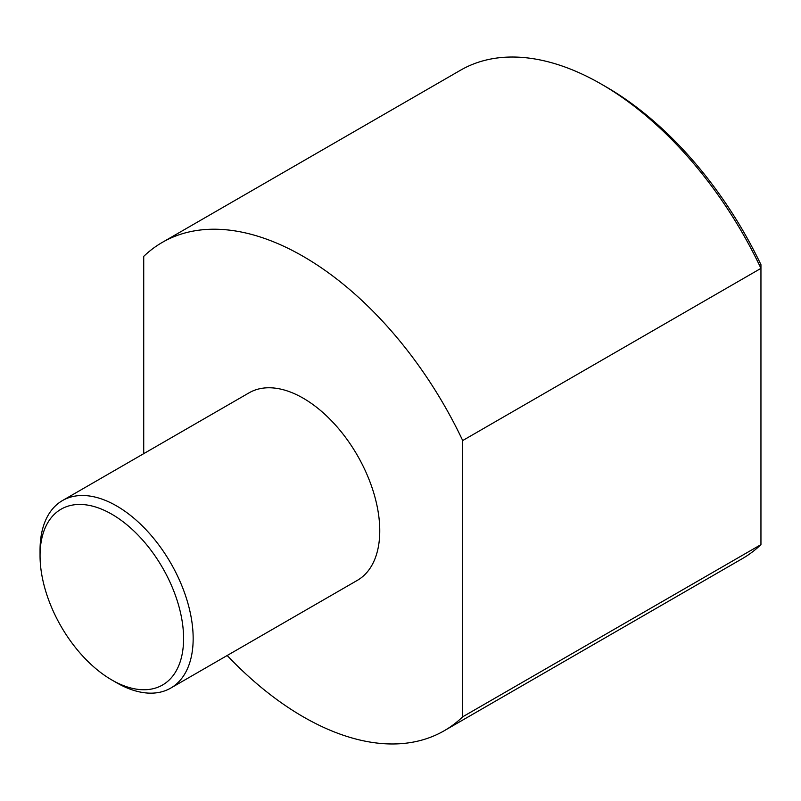 <?xml version="1.0" encoding="UTF-8"?>
<svg xmlns="http://www.w3.org/2000/svg" width="801" height="801" viewBox="0 0 801 801"><rect width="100%" height="100%" fill="white"/><g stroke="black" fill="none" stroke-linecap="round" stroke-linejoin="round"><path stroke-width="1.2" d="M143.719 453.666L143.719 256.39A281.942 162.783 60 0 1 162.243 242.423L460.485 70.238A281.942 162.783 60 0 1 601.461 84.195A281.942 162.783 60 0 1 760.95 268.365L760.95 544.61A281.942 162.783 60 0 1 742.427 558.577L444.185 730.762A281.942 162.783 60 0 1 303.209 716.805A281.942 162.783 60 0 1 227.174 655.508M760.95 544.61L462.698 716.805A281.942 162.783 60 0 1 444.185 730.762M162.243 242.423A281.942 162.783 60 0 1 303.209 256.39A281.942 162.783 60 0 1 462.698 440.55L462.698 716.805M601.461 84.205L606.247 86.959L601.461 84.195M606.247 86.959A275.174 158.878 -120 0 1 760.95 264.69L760.95 268.365L462.698 440.55M116.606 505.932A108.265 62.508 -120 0 0 62.478 500.565A108.265 62.508 -120 0 0 40.05 550.137L40.05 555.654A101.497 58.603 -120 0 0 111.82 679.969L116.606 682.732A108.265 62.508 -120 0 0 170.743 688.089A108.265 62.508 -120 0 0 187.334 601.341A108.265 62.508 -120 0 0 116.606 505.932M116.606 682.732L111.82 679.969A101.497 58.603 -120 0 0 183.589 638.527A101.497 58.603 -120 0 0 111.82 514.222A101.497 58.603 -120 0 0 40.05 555.654M62.478 500.565L249.081 392.83A108.265 62.508 60 0 1 303.209 398.197A108.265 62.508 60 0 1 373.937 493.606A108.265 62.508 60 0 1 357.346 580.355L170.743 688.089"/></g></svg>

